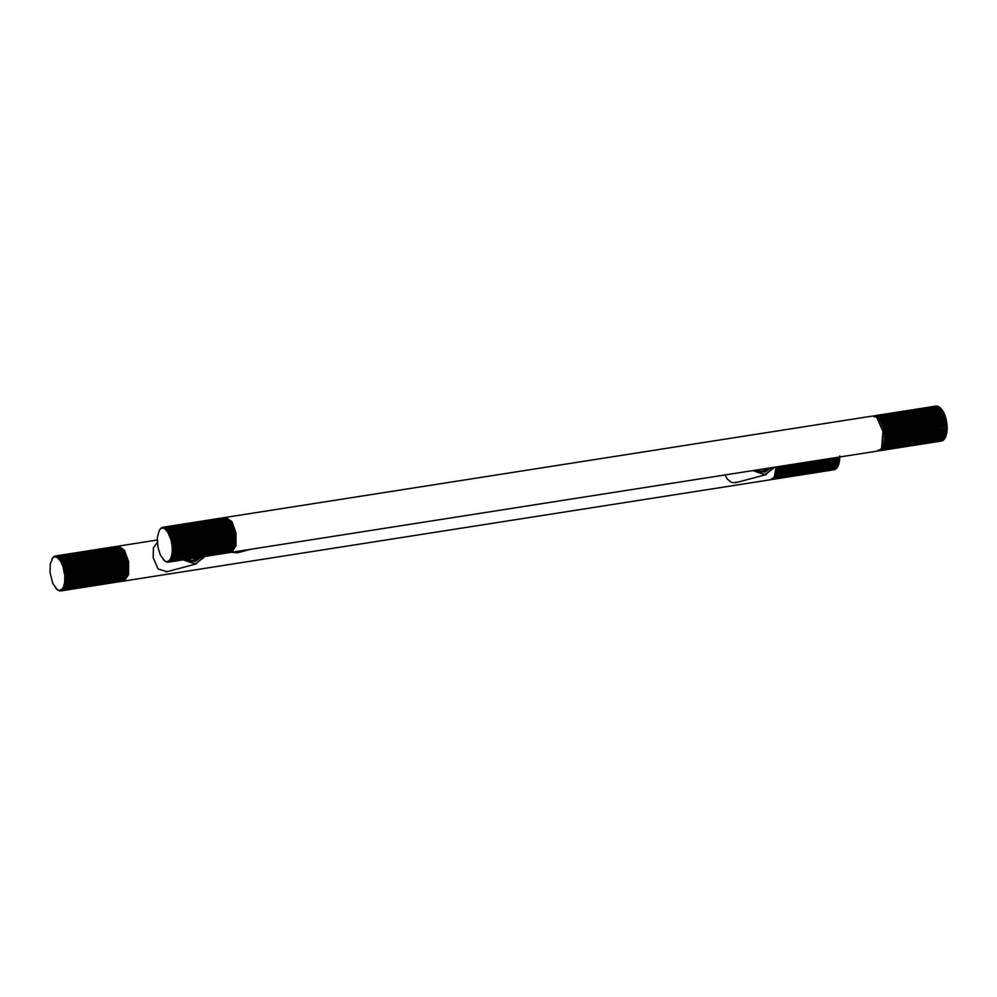 <?xml version="1.0" encoding="UTF-8"?>
<svg xmlns="http://www.w3.org/2000/svg" width="997" height="997" viewBox="0 0 997 997"><rect width="100%" height="100%" fill="white"/><g stroke="black" fill="none" stroke-linecap="round" stroke-linejoin="round"><path stroke-width="1.5" d="M226.593 518.191L227.416 518.465M228.001 518.776L235.03 533.059L232.812 550.456M230.706 552.326L231.753 552.226L235.99 545.758L235.953 532.872L231.84 521.431L225.148 517.58M225.945 517.343L872.961 415.973L876.749 417.456L882.981 431.502L881.585 448.351L878.444 450.918L231.416 552.301M881.784 447.989L883.317 431.477L877.048 417.743M251.144 549.21L237.373 552.812L231.279 552.313M814.001 461.785L839.399 457.81L839.399 457.037L820.905 459.941L807.159 463.543L801.065 463.044L777.61 466.721L777.61 467.493L802.984 463.505M227.927 518.702L165.776 528.111L164.655 528.796L167.72 532.037L170.923 539.639L171.771 538.48L233.56 528.809L233.983 530.367L170.923 539.639L234.233 529.719L232.812 525.556L170.786 535.576L169.502 535.476L170.213 534.218L232.002 524.534L232.812 525.556L231.952 523.724L168.643 533.644L169.278 532.373L231.067 522.69L231.952 523.724L231.03 522.116L167.72 532.037L168.281 530.765L230.07 521.082L231.03 522.116L229.734 520.608L166.723 530.678L167.222 529.432L229.011 519.749L230.033 520.758L228.662 519.375L165.701 529.594L166.138 528.385L227.927 518.702L229.011 519.749M170.923 539.639L171.459 541.894L172.381 540.823L234.17 531.139L234.769 531.974L234.507 532.759L172.718 542.443L171.459 541.894L234.769 531.974L234.233 529.719M171.459 541.894L171.858 544.212L172.855 543.24L234.644 533.557L235.167 534.292L234.881 535.202L173.092 544.885L171.858 544.212L235.167 534.292L234.769 531.974M171.858 544.212L172.12 546.53L173.179 545.683L234.968 536L235.429 536.61L235.105 537.632L173.316 547.316L172.12 546.53L235.429 536.61L235.167 534.292M172.12 546.53L172.244 548.824L235.554 538.903L235.18 540.013L173.391 549.696L172.244 548.824L235.554 538.903L235.429 536.61M172.244 548.824L172.219 551.042L235.529 541.122L235.105 542.306L173.316 551.989L172.219 551.042L235.529 541.122L235.554 538.903M172.219 551.042L172.057 553.136L235.367 543.215L234.881 544.449L173.092 554.133L172.057 553.136L235.367 543.215L235.529 541.122M172.057 553.136L171.746 555.067L235.055 545.147L234.494 546.418L172.705 556.102L171.746 555.067L235.055 545.147L235.367 543.215M171.746 555.067L171.297 556.8L172.556 556.7L234.607 546.879L233.983 548.163L172.194 557.846L171.297 556.8L170.711 558.295L171.995 558.357L234.021 548.375L233.335 549.646L171.546 559.329L170.711 558.295L170.026 559.541L171.31 559.753L233.099 550.07M170.774 560.526L170.026 559.541L169.228 560.488L170.499 560.862L232.575 550.855L170.499 560.862M233.335 549.621L232.575 550.855M169.914 561.423L169.228 560.488L168.343 561.137L169.602 561.647L231.703 551.74L169.602 561.647M232.538 550.568L231.703 551.74M168.954 561.996L168.343 561.137L167.396 561.473L168.63 562.109L230.743 552.313L168.63 562.109M231.653 551.216L230.743 552.313M167.932 562.233L166.387 561.473L167.932 562.233L229.721 552.55M166.86 562.121L165.352 561.161L167.297 562.059M165.776 561.672L164.306 560.526L166 561.647M164.729 560.887L160.392 555.142L157.8 546.643L157.327 537.582L159.221 530.516M160.081 529.095L159.096 530.728L160.205 529.083M159.819 529.482L159.096 530.728M160.928 528.148L159.844 529.631L161.24 528.098M161.875 527.525L160.679 528.834L162.411 527.438M162.548 527.288L161.601 528.335L162.885 527.226L224.674 517.555L225.895 518.253M225.733 517.605L163.595 527.226L162.586 528.173L163.608 528.323L163.944 527.276L225.733 517.605L226.917 518.403M226.83 517.991L164.679 527.5L163.608 528.323L164.655 528.796L165.041 527.662L226.83 517.991L227.964 518.876M168.643 533.644L231.952 523.724M169.502 535.476L232.812 525.556M171.771 538.48L170.263 537.483L170.786 535.576M170.213 534.218L169.914 533.582M164.306 560.526L163.259 559.591M172.98 554.806L173.092 554.133M173.254 552.712L173.316 551.989M173.391 550.469L173.391 549.696M173.353 548.101L173.316 547.316M173.179 545.683L173.092 544.885M172.855 543.24L172.718 542.443M232.575 525.893L233.56 528.809M231.703 523.899L232.002 524.534M234.021 548.375L235.055 545.147M234.881 544.449L234.769 545.122M235.105 542.306L235.043 543.029M235.18 540.013L235.18 540.785M235.105 537.632L235.155 538.417M234.881 535.202L234.968 536M234.507 532.759L234.644 533.557M233.983 530.367L234.17 531.139M171.048 536.274L232.837 526.59M172.381 540.823L172.194 540.05M170.263 537.483L233.572 527.563M233.335 528.061L171.546 537.744M878.282 450.008L879.84 450.706L879.279 449.909L880.525 450.507L942.639 440.686L880.85 450.37L880.214 449.485L881.485 449.946L943.274 440.275L881.772 449.697L881.074 448.737L944.408 439.029L882.619 448.712L881.834 447.703L945.144 437.783L944.408 439.029M941.716 440.923L879.504 450.731M943.523 439.565L942.639 440.686M944.383 438.817L943.561 440.013M945.131 437.733L883.342 447.416L882.495 446.382L945.804 436.462L945.056 437.945M945.144 437.783L946.34 434.891L945.742 436.163L883.953 445.846L883.03 444.812L946.078 434.979L946.751 433.097L946.228 434.356L884.439 444.039L883.442 443.017L946.465 433.022L883.442 443.017M946.751 433.097L947.025 431.103L946.552 432.337L884.763 442.02L883.716 441.023L946.701 430.878L883.716 441.023M947.025 431.103L947.15 428.972L946.739 430.143L884.95 439.827L883.841 438.892L946.776 428.585L883.841 438.892M947.15 428.972L947.125 426.728L946.776 427.813L884.987 437.496L883.816 436.649L946.701 426.205L883.816 436.649M947.125 426.728L946.963 424.423L946.652 425.407L884.862 435.091L883.654 434.343L884.688 433.458L946.477 423.775L946.963 424.423L883.654 434.343M946.963 424.423L946.664 422.105L946.377 422.965L884.588 432.648L883.354 432.013L884.327 431.016L946.116 421.332L946.664 422.105L883.354 432.013M946.664 422.105L946.215 419.799L945.954 420.535L884.165 430.218L882.906 429.719L883.803 428.623L945.592 418.939L946.215 419.799L882.906 429.719M946.215 419.799L945.642 417.569L882.333 427.489L883.168 426.317L944.957 416.634L945.642 417.569L882.333 427.489M945.642 417.569L944.957 415.45L881.647 425.37L882.407 424.136L944.196 414.453L944.957 415.45L881.647 425.37M944.957 415.45L944.159 413.493L880.85 423.413L881.535 422.142L943.324 412.459L944.159 413.493L880.85 423.413M944.159 413.493L943.287 411.724L879.977 421.644L880.588 420.36L942.377 410.689L943.287 411.724L879.977 421.644M943.287 411.724L942.053 410.153L879.018 420.111L879.566 418.84L941.355 409.156L942.327 410.191L941.006 408.708L878.021 418.827L878.494 417.593L940.283 407.91L941.33 408.907L939.934 407.561L876.986 417.83L877.41 416.646L939.199 406.963L940.645 408.209M939.199 406.963L875.927 417.132L876.301 416.023L938.09 406.34L939.236 407.212M938.09 406.34L875.939 415.886L874.892 416.746L875.216 415.737L937.006 406.053L938.202 406.826M937.006 406.053L874.868 415.712L873.883 416.696L874.17 415.786L935.959 406.103M943.922 413.78L944.196 414.453M944.72 415.899L944.957 416.634M945.405 418.167L945.592 418.939M945.954 420.535L946.116 421.332M946.377 422.965L946.477 423.775M946.652 425.407L946.701 426.205M946.776 427.813L946.776 428.585M946.739 430.143L946.701 430.878M946.552 432.337L946.465 433.022M946.228 434.356L946.078 434.979M941.629 441.023L879.828 450.706M882.407 424.136L882.133 423.463M883.168 426.317L882.931 425.582M883.803 428.623L883.616 427.85M884.327 431.016L884.165 430.218M884.688 433.458L884.588 432.648M884.912 435.888L884.862 435.091M884.987 438.269L884.987 437.496M884.912 440.562L884.95 439.827M884.675 442.705L884.763 442.02M884.289 444.662L884.439 444.039M752.947 470.584L765.023 474.809L775.005 467.132M774.794 467.157L765.085 474.51L753.396 470.509M771.666 467.655L764.649 472.005L756.524 470.023M771.155 467.73L760.786 471.519L757.035 469.948M757.471 470.621L760.636 471.83L765.596 471.718L771.441 467.68M738.64 481.95L733.144 482.76L730.951 482.112L727.411 479.133L724.944 474.971M168.854 571.231L167.421 571.68L158.174 569.075L153.202 557.747L153.376 547.951L157.289 542.293M119.378 546.954L120.288 547.316M120.649 547.527L127.653 561.785L125.36 579.269M123.242 581.052L124.376 580.964L128.613 574.484L128.576 561.61L124.463 550.157L118.568 546.082L117.646 546.368M776.214 466.932L774.208 477.077L771.055 479.657L124.039 581.027M774.407 476.716L776.538 466.883M834.04 469.774L772.251 479.457L771.69 478.685L772.937 479.32L835.05 469.512L773.261 479.196L772.638 478.323L773.909 478.822L835.997 468.914L774.208 478.597L773.522 477.65L836.857 467.992L775.068 477.675L774.308 476.678L837.617 466.758L836.857 467.992M835.947 468.403L835.05 469.512M836.832 467.73L835.997 468.914M837.38 467.194L838.303 465.487L837.617 466.758L775.828 476.441L774.993 475.407L838.053 465.773L838.863 463.966L838.253 465.25L776.464 474.933L775.554 473.887L838.602 464.091L839.3 462.209L838.751 463.48L776.962 473.164L775.99 472.129L839.013 462.172L775.99 472.129M839.3 462.209L839.599 460.265L839.125 461.499L777.336 471.182L776.289 470.185L839.287 460.066L776.289 470.185M839.399 457.81L839.337 459.343L777.548 469.026L776.451 468.079L777.61 467.493M839.599 460.265L839.761 458.159L810.312 462.77M804.517 463.68L776.513 468.067M839.761 458.159L839.761 455.941M839.337 459.343L839.287 460.066M839.125 461.499L839.013 462.172M777.486 469.749L777.548 469.026M777.224 471.855L777.336 471.182M183.149 559.84L195.238 564.09L205.22 556.388M205.008 556.426L195.312 563.779L183.598 559.778M201.893 556.912L194.864 561.274L186.726 559.292M194.203 561.51L195.487 561.074M201.382 556.987L191.2 560.837L187.237 559.205M187.685 559.89L191.05 561.137L195.811 560.987L201.668 556.949M120.762 547.727L121.808 548.562L120.375 547.303L57.452 557.647L60.493 561.024L63.01 566.57L64.78 575.655L64.631 582.211L127.94 572.29L127.442 573.537L65.652 583.22L64.631 582.211L127.94 572.29L128.177 568.016L127.803 569.15L66.014 578.833L64.867 577.936L128.177 568.016L128.09 565.735L127.753 566.782L65.964 576.453L64.78 575.655L65.839 574.833L127.628 565.149L128.09 565.735L127.84 563.417L127.554 564.339L65.765 574.023L64.531 573.337L65.54 572.39L127.329 562.707L127.84 563.417L127.466 561.099L127.192 561.909L65.403 571.58L64.157 571.019L65.092 569.96L126.881 560.277L127.466 561.099L126.955 558.831L126.706 559.504L63.646 568.751L64.506 567.605L126.295 557.921L126.955 558.831L126.32 556.662L64.282 566.857L63.01 566.57L63.796 565.361L125.585 555.69L126.32 556.662L125.572 554.619L63.546 564.663L62.263 564.539L62.985 563.28L124.775 553.597L125.572 554.619L124.725 552.762L62.686 562.644L61.415 562.682L62.063 561.398L123.852 551.715L124.725 552.762L123.802 551.104L60.493 561.024L61.079 559.753L122.868 550.07L123.802 551.104L122.83 549.696L59.521 559.616L60.032 558.37L121.821 548.686L122.83 549.696L121.472 548.288L58.499 558.482L58.948 557.273L120.737 547.59L121.808 548.562L119.628 546.817L56.405 557.111L56.754 556.052L118.543 546.368L119.715 547.191M64.631 582.211L64.294 584.105L127.329 574.185L127.043 575.468L65.254 585.139L64.294 584.105L127.604 574.185L127.94 572.29M64.294 584.105L63.82 585.8L65.092 585.725L127.13 575.88L126.507 577.163L64.705 586.847L63.82 585.8L63.222 587.258L64.506 587.345L126.532 577.338L125.834 578.609L64.045 588.28L63.222 587.258L62.512 588.454L63.796 588.691L125.585 579.02M63.26 589.439L62.512 588.454L61.702 589.352L62.973 589.75L125.049 579.755L62.973 589.75M125.821 578.534L125.049 579.755M62.375 590.274L61.702 589.352L60.805 589.95L62.063 590.486L123.852 580.802L62.063 590.486M125.011 579.431L124.164 580.59M61.403 590.785L60.805 589.95L59.845 590.224L61.079 590.885L123.192 581.114L61.079 590.885M124.114 580.03L123.192 581.114M60.381 590.972L58.835 590.174L61.029 590.86M59.297 590.797L57.789 589.8L59.695 590.735M58.2 590.299L56.742 589.115L58.399 590.274M57.141 589.464L52.866 583.569L50.049 572.652L50.236 563.966L52.991 557.622M52.841 557.647L51.906 559.13M53.701 556.75L52.592 558.208L54.05 556.7M54.661 556.176L53.452 557.46L55.246 556.089M55.383 555.977L117.172 546.294L55.334 555.99L54.386 557.024L55.371 556.899L55.682 555.952L117.472 546.269L118.68 546.979M118.543 546.368L56.393 555.977L55.371 556.899L57.452 557.647L57.838 556.5M119.628 546.817L57.477 556.314M61.415 562.682L124.725 552.762M62.263 564.539L125.572 554.619M63.01 566.57L126.32 556.662M63.646 568.751L126.955 558.831M64.157 571.019L127.466 561.099M64.531 573.337L127.84 563.417M64.78 575.655L128.09 565.735M64.867 577.936L128.177 568.016M65.839 581.812L64.83 580.142L66.014 578.833M65.989 577.238L65.964 576.453M65.839 574.833L65.765 574.023M65.54 572.39L65.403 571.58M65.092 569.96L64.917 569.175M64.506 567.605L64.282 566.857M63.796 565.361L63.546 564.663M62.985 563.28L62.686 562.644M56.742 589.127L55.707 588.13M127.803 569.15L127.628 572.128M127.753 566.782L127.79 567.567M127.554 564.339L127.628 565.149M127.192 561.909L127.329 562.707M126.706 559.504L126.881 560.277M126.083 557.173L126.295 557.921M125.335 554.98L125.585 555.69M124.475 552.961L124.775 553.597M126.532 577.338L127.604 574.185M127.442 573.537L127.329 574.185M65.989 579.581L127.79 569.91M65.54 583.868L65.652 583.22M64.83 580.142L128.139 570.222M127.703 571.418L65.914 581.101M881.984 447.653L881.585 448.351M163.745 560.065L164.455 560.713M233.173 549.945L233.647 549.11M162.76 527.251L224.549 517.568M766.344 474.535L735.823 482.698M765.596 471.718L764.076 472.117M118.568 546.082L157.227 540.025M774.607 476.379L774.208 477.077M837.866 466.347L837.393 467.182M196.559 563.816L166.05 571.979M195.811 560.987L194.29 561.398M56.368 588.791L57.078 589.439M125.796 578.671L126.27 577.836"/></g></svg>
